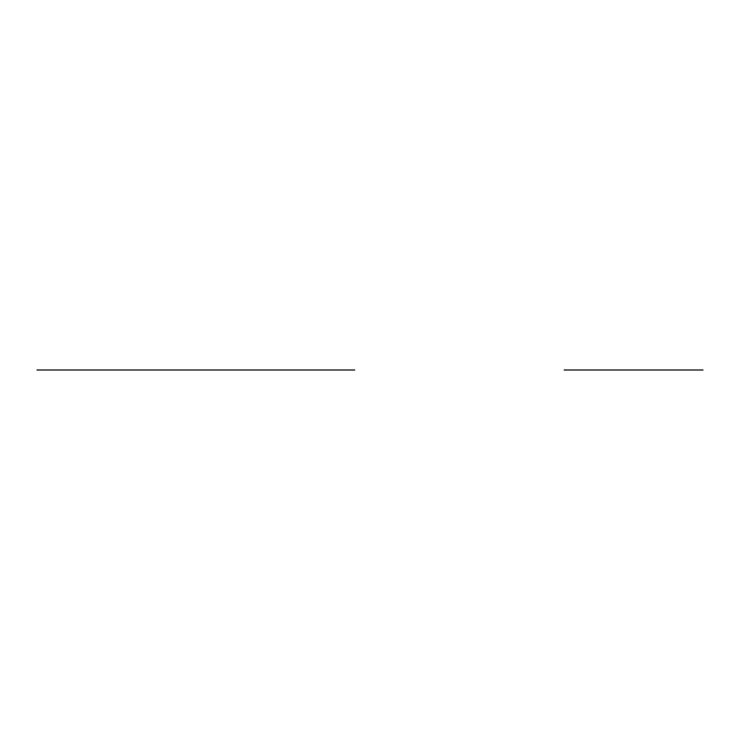 <?xml version="1.0" encoding="UTF-8"?>
<svg xmlns="http://www.w3.org/2000/svg" width="740" height="740" viewBox="0 0 740 740"><rect width="100%" height="100%" fill="white"/><g stroke="black" fill="none" stroke-linecap="round" stroke-linejoin="round"><path stroke-width="1.11" d="M81.437 370L339.873 370L81.437 370M279.637 370L116.855 370M276.316 370L116.966 370M354.738 370L37 370M564.158 370L703 370M699.855 370L564.898 370M226.81 370L165.788 370L226.81 370M252.396 370L140.193 370L252.396 370M153.754 370L189.56 370M233.627 370L158.971 370L233.627 370M660.302 370L574.157 370L660.302 370"/></g></svg>
